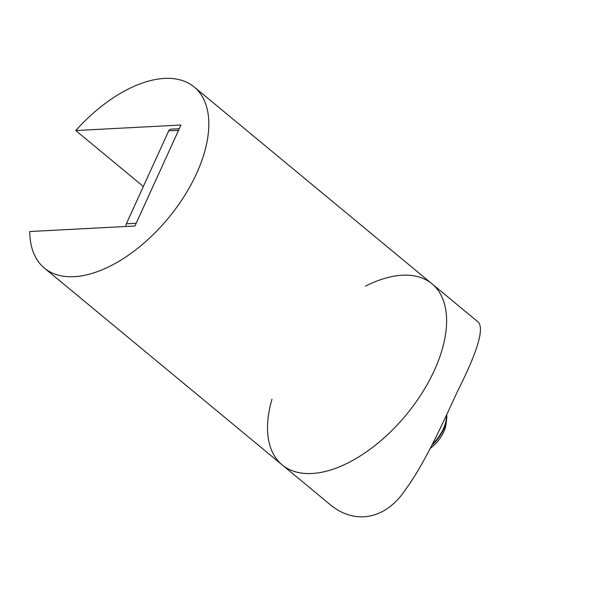 <?xml version="1.0" encoding="UTF-8"?>
<svg xmlns="http://www.w3.org/2000/svg" width="595" height="595" viewBox="0 0 595 595"><rect width="100%" height="100%" fill="white"/><g stroke="black" fill="none" stroke-linecap="round" stroke-linejoin="round"><path stroke-width="0.89" d="M44.372 268.07A117.505 63.658 -50.4 0 0 168.333 218.134A117.505 63.658 -50.4 0 0 194.223 87.019A117.505 63.658 -50.4 0 0 164.465 78.421A117.505 63.658 -50.4 0 0 75.773 130.55L180.962 125.017L134.946 226.003L29.75 231.537A117.505 63.658 -50.4 0 0 44.372 268.07L282.156 464.881A117.505 63.658 -50.4 0 0 406.117 414.946A117.505 63.658 -50.4 0 0 432.007 283.83A117.505 63.658 129.6 0 1 434.395 370.283A117.505 63.658 129.6 0 1 282.156 464.881A117.505 63.658 129.6 0 1 271.967 399.245M75.773 130.55L143.358 186.495M179.281 128.706L170.899 129.152A3.674 2.759 -93 0 0 168.712 130.848L126.363 223.78A3.674 2.759 87 0 0 126.051 226.464M365.628 286.091A117.505 63.658 129.6 0 1 432.007 283.83L478.149 322.021C484.412 328.358 477.755 351.005 458.172 389.97C442.449 423.819 424.562 463.817 405.493 489.588C386.386 518.81 354.813 526.434 328.299 503.072L282.156 464.881M432.297 444.294A29.378 15.916 -50.4 0 0 446.451 416.522A29.378 15.916 -50.4 0 0 446.421 415.332M430.163 448.459A24.306 13.164 -50.4 0 0 446.086 423.9L446.637 419.326A29.378 15.916 -50.4 0 0 446.696 414.737M431.687 445.499A29.378 15.916 -50.4 0 0 446.637 419.326M126.363 223.78L136.188 223.259M168.712 130.848L178.537 130.335M432.007 283.83L194.223 87.019"/></g></svg>
